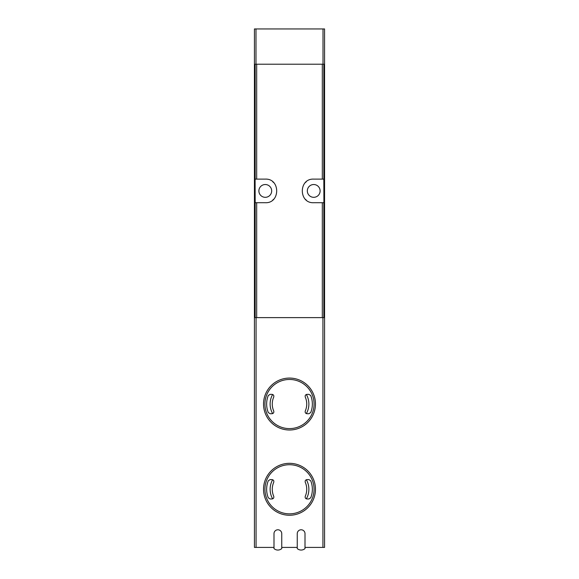 <?xml version="1.0" encoding="UTF-8"?>
<svg xmlns="http://www.w3.org/2000/svg" width="579" height="579" viewBox="0 0 579 579"><rect width="100%" height="100%" fill="white"/><g stroke="black" fill="none" stroke-linecap="round" stroke-linejoin="round"><path stroke-width="0.87" d="M297.251 547.408L281.749 547.408M324.566 64.211L323.01 64.211L323.01 28.95L324.566 28.95L324.566 547.408L305.003 547.408M324.566 317.625L254.434 317.625L254.434 28.95L323.01 28.95M273.997 547.408L254.434 547.408L254.434 317.625M255.173 202.715L255.093 179.121L265.283 179.121C280.468 178.346 280.489 203.475 265.283 202.715L255.173 202.715L255.173 317.625M323.827 179.121L323.907 202.715L313.717 202.715C298.532 203.49 298.511 178.368 313.717 179.121L323.827 179.121L323.827 64.211M313.717 197.316A6.391 6.391 0 0 0 320.115 190.918A6.391 6.391 0 0 0 313.717 184.527A6.391 6.391 0 0 0 307.326 190.918A6.391 6.391 0 0 0 313.717 197.316M306.197 181.828A11.797 11.797 0 0 0 305.394 182.559M305.401 199.285A11.797 11.797 0 0 0 306.248 200.052M265.283 197.316A6.391 6.391 0 0 0 271.674 190.918A6.391 6.391 0 0 0 265.283 184.527A6.391 6.391 0 0 0 258.885 190.918A6.391 6.391 0 0 0 265.283 197.316M272.803 200.008A11.797 11.797 0 0 0 273.606 199.277M273.599 182.551A11.797 11.797 0 0 0 272.752 181.792M323.01 64.211L254.434 64.211M305.003 533.65A3.872 3.872 0 0 0 301.123 529.778A3.872 3.872 0 0 0 297.251 533.65L297.251 548.574A5.812 5.812 0 0 0 305.003 548.574L305.003 533.65M281.749 533.65A3.872 3.872 0 0 0 277.877 529.778A3.872 3.872 0 0 0 273.997 533.65L273.997 548.574A5.812 5.812 0 0 0 281.749 548.574L281.749 533.65M270.067 413.724L271.956 413.724C273.505 413.464 274.099 412.559 273.729 411.003A17.24 17.24 0 0 1 273.729 397.071C274.099 395.515 273.505 394.61 271.956 394.35L270.067 394.35L268.265 395.573A22.863 22.863 0 0 0 268.265 412.501L270.067 413.724M310.735 412.501L308.933 413.724L307.044 413.724C305.495 413.464 304.901 412.559 305.271 411.003A17.24 17.24 0 0 0 305.271 397.071C304.901 395.515 305.495 394.61 307.044 394.35L308.933 394.35L310.735 395.573A22.863 22.863 0 0 1 310.735 412.501M289.5 378.073A25.961 25.961 0 0 1 311.987 417.018A25.961 25.961 0 0 1 267.013 417.018A25.961 25.961 0 0 1 289.5 378.073A25.961 25.961 0 0 1 311.987 417.018A25.961 25.961 0 0 1 267.013 417.018A25.961 25.961 0 0 1 289.5 378.073M270.067 498.975L271.956 498.975C273.505 498.714 274.099 497.802 273.729 496.254A17.24 17.24 0 0 1 273.729 482.314C274.099 480.765 273.505 479.853 271.956 479.6L270.067 479.6L268.265 480.816A22.863 22.863 0 0 0 268.265 497.752L270.067 498.975M310.735 497.752L308.933 498.975L307.044 498.975C305.495 498.714 304.901 497.81 305.271 496.254A17.24 17.24 0 0 0 305.271 482.314C304.901 480.765 305.495 479.853 307.044 479.6L308.933 479.6L310.735 480.816A22.863 22.863 0 0 1 310.735 497.752M289.5 463.323A25.961 25.961 0 0 1 311.987 502.268A25.961 25.961 0 0 1 267.013 502.268A25.961 25.961 0 0 1 289.5 463.323A25.961 25.961 0 0 1 311.987 502.268A25.961 25.961 0 0 1 267.013 502.268A25.961 25.961 0 0 1 289.5 463.323M322.93 317.625L322.93 547.408M256.07 317.625L256.07 547.408M255.173 179.121L255.173 64.211M323.827 317.625L323.827 202.715M322.315 317.625L322.315 202.715M322.315 179.121L322.315 64.211M256.685 179.121L256.685 64.211M256.685 317.625L256.685 202.715M255.99 64.211L255.99 28.95M306.356 413.594A19.375 19.375 0 0 0 306.356 394.48M272.644 394.48A19.375 19.375 0 0 0 272.644 413.594M306.356 498.845A19.375 19.375 0 0 0 306.356 479.73M272.644 479.73A19.375 19.375 0 0 0 272.644 498.837M289.5 379.469A24.571 24.571 0 0 1 310.778 416.323A24.571 24.571 0 0 1 268.222 416.323A24.571 24.571 0 0 1 289.5 379.469M289.5 464.713A24.571 24.571 0 0 1 310.778 501.566A24.571 24.571 0 0 1 268.222 501.566A24.571 24.571 0 0 1 289.5 464.713"/></g></svg>
